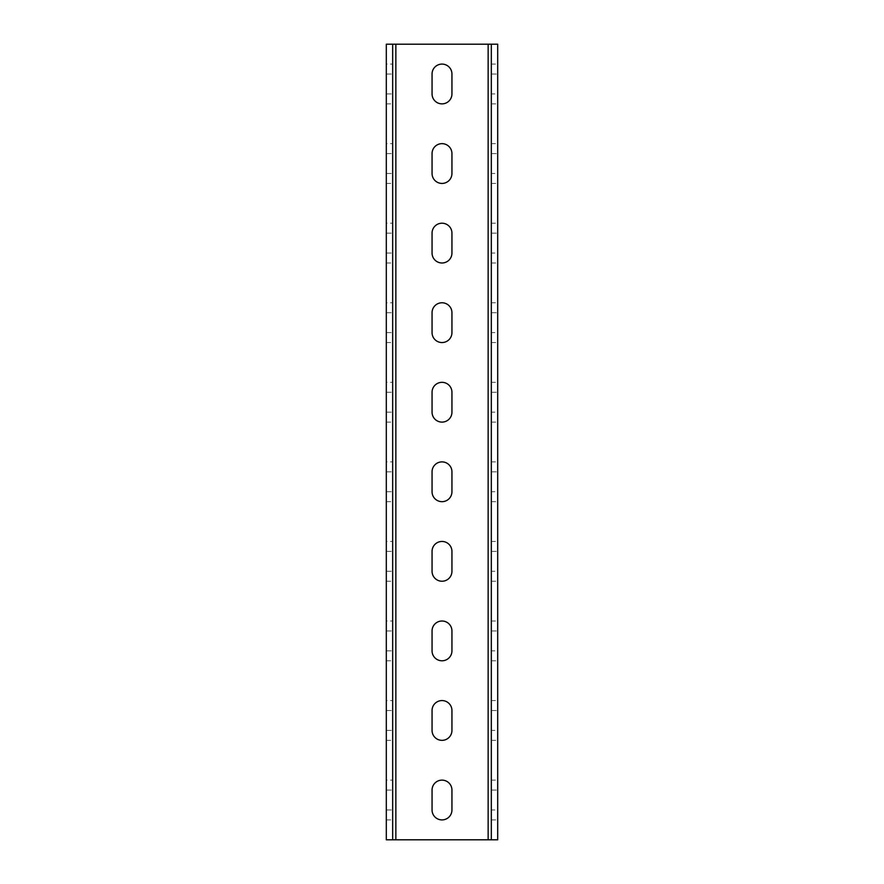 <?xml version="1.0" encoding="UTF-8"?>
<svg xmlns="http://www.w3.org/2000/svg" width="884" height="884" viewBox="0 0 884 884"><rect width="100%" height="100%" fill="white"/><g stroke="black" fill="none" stroke-linecap="round" stroke-linejoin="round"><path stroke-width="0.66" stroke-dasharray="4.42 3.31" d="M497.692 700.57L497.692 730.405L497.692 700.57L491.327 700.57L491.327 710.515L491.327 700.57M497.692 621.01L497.692 650.845L497.692 621.01L491.327 621.01L491.327 630.955L491.327 621.01M497.692 541.45L497.692 571.285L497.692 541.45L491.327 541.45L491.327 551.395L491.327 541.45M497.692 461.89L497.692 491.725L497.692 461.89L491.327 461.89L491.327 471.835L491.327 461.89M497.692 382.33L497.692 412.165L497.692 382.33L491.327 382.33L491.327 392.275L491.327 382.33M497.692 302.77L497.692 332.605L497.692 302.77L491.327 302.77L491.327 312.715L491.327 302.77M497.692 223.21L497.692 253.045L497.692 223.21L491.327 223.21L491.327 233.155L491.327 223.21M497.692 143.65L497.692 173.485L497.692 143.65L491.327 143.65L491.327 153.595L491.327 143.65M497.692 64.09L497.692 93.925L497.692 64.09L491.327 64.09L491.327 74.035L491.327 64.09M392.673 700.57L392.673 740.35L392.673 700.57L386.308 700.57L386.308 740.35L386.308 700.57M392.673 621.01L392.673 660.79L392.673 621.01L386.308 621.01L386.308 660.79L386.308 621.01M392.673 541.45L392.673 581.23L392.673 541.45L386.308 541.45L386.308 581.23L386.308 541.45M392.673 461.89L392.673 501.67L392.673 461.89L386.308 461.89L386.308 501.67L386.308 461.89M392.673 382.33L392.673 422.11L392.673 382.33L386.308 382.33L386.308 422.11L386.308 382.33M392.673 302.77L392.673 342.55L392.673 302.77L386.308 302.77L386.308 342.55L386.308 302.77M392.673 223.21L392.673 262.99L392.673 223.21L386.308 223.21L386.308 262.99L386.308 223.21M392.673 143.65L392.673 183.43L392.673 143.65L386.308 143.65L386.308 183.43L386.308 143.65M392.673 64.09L392.673 103.87L392.673 64.09L386.308 64.09L386.308 103.87L386.308 64.09M442 700.57A9.945 9.945 0 0 1 451.945 710.515L451.945 730.405A9.945 9.945 0 0 1 442 740.35A9.945 9.945 0 0 1 432.055 730.405L432.055 710.515A9.945 9.945 0 0 1 442 700.57M442 621.01A9.945 9.945 0 0 1 451.945 630.955L451.945 650.845A9.945 9.945 0 0 1 442 660.79A9.945 9.945 0 0 1 432.055 650.845L432.055 630.955A9.945 9.945 0 0 1 442 621.01M442 541.45A9.945 9.945 0 0 1 451.945 551.395L451.945 571.285A9.945 9.945 0 0 1 442 581.23A9.945 9.945 0 0 1 432.055 571.285L432.055 551.395A9.945 9.945 0 0 1 442 541.45M442 461.89A9.945 9.945 0 0 1 451.945 471.835L451.945 491.725A9.945 9.945 0 0 1 442 501.67A9.945 9.945 0 0 1 432.055 491.725L432.055 471.835A9.945 9.945 0 0 1 442 461.89M442 382.33A9.945 9.945 0 0 1 451.945 392.275L451.945 412.165A9.945 9.945 0 0 1 442 422.11A9.945 9.945 0 0 1 432.055 412.165L432.055 392.275A9.945 9.945 0 0 1 442 382.33M442 302.77A9.945 9.945 0 0 1 451.945 312.715L451.945 332.605A9.945 9.945 0 0 1 442 342.55A9.945 9.945 0 0 1 432.055 332.605L432.055 312.715A9.945 9.945 0 0 1 442 302.77M442 223.21A9.945 9.945 0 0 1 451.945 233.155L451.945 253.045A9.945 9.945 0 0 1 442 262.99A9.945 9.945 0 0 1 432.055 253.045L432.055 233.155A9.945 9.945 0 0 1 442 223.21M442 143.65A9.945 9.945 0 0 1 451.945 153.595L451.945 173.485A9.945 9.945 0 0 1 442 183.43A9.945 9.945 0 0 1 432.055 173.485L432.055 153.595A9.945 9.945 0 0 1 442 143.65M442 64.09A9.945 9.945 0 0 1 451.945 74.035L451.945 93.925A9.945 9.945 0 0 1 442 103.87A9.945 9.945 0 0 1 432.055 93.925L432.055 74.035A9.945 9.945 0 0 1 442 64.09M497.692 780.13L497.692 809.965L497.692 780.13L491.327 780.13L491.327 790.075L491.327 780.13M392.673 780.13L392.673 819.91L392.673 780.13L386.308 780.13L386.308 819.91L386.308 780.13M442 780.13A9.945 9.945 0 0 1 451.945 790.075L451.945 809.965A9.945 9.945 0 0 1 442 819.91A9.945 9.945 0 0 1 432.055 809.965L432.055 790.075A9.945 9.945 0 0 1 442 780.13M497.692 730.405L497.692 740.35L497.692 730.405L491.327 730.405L491.327 740.35L491.327 710.515L491.327 730.405L497.692 730.405M497.692 650.845L497.692 660.79L497.692 650.845L491.327 650.845L491.327 660.79L491.327 630.955L491.327 650.845L497.692 650.845M497.692 571.285L497.692 581.23L497.692 571.285L491.327 571.285L491.327 581.23L491.327 551.395L491.327 571.285L497.692 571.285M497.692 491.725L497.692 501.67L497.692 491.725L491.327 491.725L491.327 501.67L491.327 471.835L491.327 491.725L497.692 491.725M497.692 412.165L497.692 422.11L497.692 412.165L491.327 412.165L491.327 422.11L491.327 392.275L491.327 412.165L497.692 412.165M497.692 332.605L497.692 342.55L497.692 332.605L491.327 332.605L491.327 342.55L491.327 312.715L491.327 332.605L497.692 332.605M497.692 253.045L497.692 262.99L497.692 253.045L491.327 253.045L491.327 262.99L491.327 233.155L491.327 253.045L497.692 253.045M497.692 173.485L497.692 183.43L497.692 173.485L491.327 173.485L491.327 183.43L491.327 153.595L491.327 173.485L497.692 173.485M497.692 93.925L497.692 103.87L497.692 93.925L491.327 93.925L491.327 103.87L491.327 74.035L491.327 93.925L497.692 93.925M497.692 809.965L497.692 819.91L497.692 809.965L491.327 809.965L491.327 819.91L491.327 790.075L491.327 809.965L497.692 809.965M497.692 839.8L497.692 44.2L386.308 44.2L386.308 839.8L497.692 839.8M491.327 839.8L491.327 44.2M392.673 839.8L392.673 44.2M491.327 710.515L497.692 710.515L491.327 710.515M491.327 630.955L497.692 630.955L491.327 630.955M491.327 551.395L497.692 551.395L491.327 551.395M491.327 471.835L497.692 471.835L491.327 471.835M491.327 392.275L497.692 392.275L491.327 392.275M491.327 312.715L497.692 312.715L491.327 312.715M491.327 233.155L497.692 233.155L491.327 233.155M491.327 153.595L497.692 153.595L491.327 153.595M491.327 74.035L497.692 74.035L491.327 74.035M386.308 710.515L392.673 710.515L386.308 710.515M386.308 630.955L392.673 630.955L386.308 630.955M386.308 551.395L392.673 551.395L386.308 551.395M386.308 471.835L392.673 471.835L386.308 471.835M386.308 392.275L392.673 392.275L386.308 392.275M386.308 312.715L392.673 312.715L386.308 312.715M386.308 233.155L392.673 233.155L386.308 233.155M386.308 153.595L392.673 153.595L386.308 153.595M386.308 74.035L392.673 74.035L386.308 74.035M491.327 790.075L497.692 790.075L491.327 790.075M386.308 790.075L392.673 790.075L386.308 790.075M395.855 839.8L395.855 44.2M488.145 839.8L488.145 44.2M386.308 809.965L392.673 809.965L386.308 809.965M386.308 93.925L392.673 93.925L386.308 93.925M386.308 173.485L392.673 173.485L386.308 173.485M386.308 253.045L392.673 253.045L386.308 253.045M386.308 332.605L392.673 332.605L386.308 332.605M386.308 412.165L392.673 412.165L386.308 412.165M386.308 491.725L392.673 491.725L386.308 491.725M386.308 571.285L392.673 571.285L386.308 571.285M386.308 650.845L392.673 650.845L386.308 650.845M386.308 730.405L392.673 730.405L386.308 730.405M386.308 819.91L392.673 819.91M491.327 819.91L497.692 819.91M386.308 103.87L392.673 103.87M386.308 183.43L392.673 183.43M386.308 262.99L392.673 262.99M386.308 342.55L392.673 342.55M386.308 422.11L392.673 422.11M386.308 501.67L392.673 501.67M386.308 581.23L392.673 581.23M386.308 660.79L392.673 660.79M386.308 740.35L392.673 740.35M491.327 103.87L497.692 103.87M491.327 183.43L497.692 183.43M491.327 262.99L497.692 262.99M491.327 342.55L497.692 342.55M491.327 422.11L497.692 422.11M491.327 501.67L497.692 501.67M491.327 581.23L497.692 581.23M491.327 660.79L497.692 660.79M491.327 740.35L497.692 740.35"/><path stroke-width="1.33" d="M451.945 710.515A9.945 9.945 0 0 0 442 700.57A9.945 9.945 0 0 0 432.055 710.515L432.055 730.405A9.945 9.945 0 0 0 442 740.35A9.945 9.945 0 0 0 451.945 730.405L451.945 710.515M451.945 630.955A9.945 9.945 0 0 0 442 621.01A9.945 9.945 0 0 0 432.055 630.955L432.055 650.845A9.945 9.945 0 0 0 442 660.79A9.945 9.945 0 0 0 451.945 650.845L451.945 630.955M451.945 551.395A9.945 9.945 0 0 0 442 541.45A9.945 9.945 0 0 0 432.055 551.395L432.055 571.285A9.945 9.945 0 0 0 442 581.23A9.945 9.945 0 0 0 451.945 571.285L451.945 551.395M451.945 471.835A9.945 9.945 0 0 0 442 461.89A9.945 9.945 0 0 0 432.055 471.835L432.055 491.725A9.945 9.945 0 0 0 442 501.67A9.945 9.945 0 0 0 451.945 491.725L451.945 471.835M451.945 392.275A9.945 9.945 0 0 0 442 382.33A9.945 9.945 0 0 0 432.055 392.275L432.055 412.165A9.945 9.945 0 0 0 442 422.11A9.945 9.945 0 0 0 451.945 412.165L451.945 392.275M451.945 312.715A9.945 9.945 0 0 0 442 302.77A9.945 9.945 0 0 0 432.055 312.715L432.055 332.605A9.945 9.945 0 0 0 442 342.55A9.945 9.945 0 0 0 451.945 332.605L451.945 312.715M451.945 233.155A9.945 9.945 0 0 0 442 223.21A9.945 9.945 0 0 0 432.055 233.155L432.055 253.045A9.945 9.945 0 0 0 442 262.99A9.945 9.945 0 0 0 451.945 253.045L451.945 233.155M451.945 153.595A9.945 9.945 0 0 0 442 143.65A9.945 9.945 0 0 0 432.055 153.595L432.055 173.485A9.945 9.945 0 0 0 442 183.43A9.945 9.945 0 0 0 451.945 173.485L451.945 153.595M451.945 74.035A9.945 9.945 0 0 0 442 64.09A9.945 9.945 0 0 0 432.055 74.035L432.055 93.925A9.945 9.945 0 0 0 442 103.87A9.945 9.945 0 0 0 451.945 93.925L451.945 74.035M451.945 790.075A9.945 9.945 0 0 0 442 780.13A9.945 9.945 0 0 0 432.055 790.075L432.055 809.965A9.945 9.945 0 0 0 442 819.91A9.945 9.945 0 0 0 451.945 809.965L451.945 790.075M497.692 839.8L497.692 44.2L491.327 44.2L491.327 839.8L497.692 839.8M392.673 839.8L392.673 44.2L386.308 44.2L386.308 839.8L491.327 839.8M392.673 44.2L491.327 44.2M488.145 839.8L488.145 44.2M395.855 839.8L395.855 44.2"/></g></svg>
